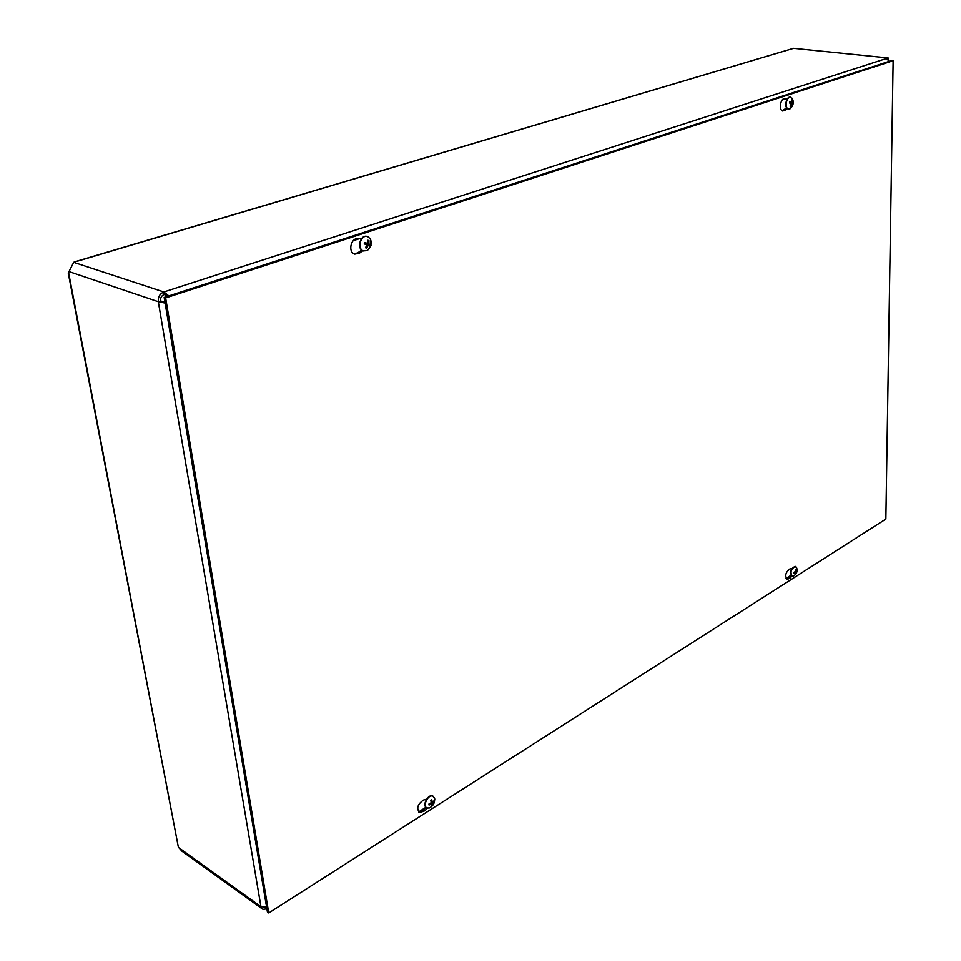 <?xml version="1.0" encoding="UTF-8"?>
<svg xmlns="http://www.w3.org/2000/svg" width="961" height="961" viewBox="0 0 961 961"><rect width="100%" height="100%" fill="white"/><g stroke="black" fill="none" stroke-linecap="round" stroke-linejoin="round"><path stroke-width="1.44" d="M168.872 295.892L163.826 291.964L888.144 57.948L793.522 48.326L74.129 262.005L73.384 263.002L68.255 273.056L178.362 847.158L181.929 851.158L261.788 908.553M167.394 296.372L164.247 294.462C161.544 295.652 160.319 297.826 160.559 300.961L164.98 302.222M266.894 908.842L262.906 909.358L260.948 906.667L158.313 301.706L165.124 303.063M888.144 57.948L888.132 59.27M886.426 58.501L889.201 61.336M164.247 294.462L163.826 291.964C159.79 293.754 157.952 296.997 158.313 301.706L160.559 300.961M266.533 906.752L260.948 906.667L178.638 847.578M263.855 907.208L266.593 907.052M427.513 808.105L424.75 810.832L419.609 812.634C416.245 808.417 417.53 804.237 423.489 800.069L426.6 799.144M418.576 811.925L423.381 810.027L426.083 807.36M354.141 253.92L357.876 252.803L361.72 250.028M362.85 250.725L359.414 253.199L354.741 254.136C347.87 252.503 350.633 238.028 357.708 238.652L361.456 238.76M791.852 576.192L789.906 578.258L787.107 579.411C784.669 575.783 785.569 572.3 789.81 568.96L791.78 568.54M786.434 578.978L790.855 575.327M782.338 110.863L786.627 107.8M787.395 108.617L782.831 111.056C778.326 110.215 780.584 97.602 785.065 98.575L787.299 98.887M787.287 98.911L784.801 98.551M885.85 519.084L268.756 912.95L165.652 297.922L893.117 60.711L885.85 519.084M165.652 297.922L164.175 297.429L267.422 911.989L268.756 912.95M164.175 297.429L891.616 60.543L893.117 60.711M365.805 244.346L370.357 244.502L368.868 243.962L368.94 240.61L367.847 241.271M367.498 244.911L369.553 245.728L369.949 244.394M368.94 240.61L367.895 240.25L367.126 243.361L364.651 242.532L364.447 243.986L364.856 242.628M366.105 247.037L366.706 248.166L367.943 245.692L369.937 245.884L370.357 244.502M364.651 242.532L364.231 243.914L366.682 244.707L365.66 247.806L366.706 248.166M367.775 243.998L365.901 243.205M364.784 243.061L367.078 243.337M363.33 250.893L363.69 250.989C356.567 249.223 360.675 234.1 367.607 236.574L370.417 238.869L371.054 245.644L367.234 250.617L363.33 250.893C356.219 249.139 360.315 234.028 367.234 236.478M431.585 804.549L432.306 805.426L434.108 801.846L433.111 801.798M434.108 801.846L433.988 800.825L432.462 802.243L431.669 799.852L430.804 800.597M431.669 799.852L430.744 800.441L431.393 802.603L428.942 804.033L429.05 805.054L431.489 804.153L431.381 806.015L432.306 805.426M426.624 807.72C421.855 805.726 427.945 793.834 432.618 795.984L433.147 796.261M434.42 797.57C435.213 802.327 433.519 805.798 429.339 807.997L427.164 807.997C422.047 806.375 428.113 793.978 432.93 796.164L434.84 799.059M790.927 103.608L793.077 103.812L792.477 100.581L791.876 101.013M792.477 100.581L791.876 100.232L791.456 102.623L789.798 101.866L789.558 102.995L789.906 101.95M790.278 105.866L790.675 106.527L793.077 103.812M789.798 101.866L789.462 102.959L791.071 103.68L790.074 106.178L790.675 106.527M790.975 103.44L789.69 102.587L791.456 102.623M788.537 109.037L788.116 108.977C783.756 108.137 786.194 95.824 790.459 97.241M792.429 105.914L790.014 108.845L788.476 109.025C784.104 108.185 786.554 95.872 790.807 97.289L793.017 100.268M795.312 573.681L796.957 571.314L796.128 571.339L795.528 569.525M795.588 569.308L795.42 571.507L793.642 572.528L793.642 573.417L795.348 572.816L795.023 574.522L795.624 574.137M793.762 573.321L793.75 572.504L793.642 573.417M796.957 571.314L796.957 570.426L796.237 571.302M791.948 576.216L791.828 576.192C789.582 571.795 790.723 568.516 795.24 566.365L795.444 566.449M794.495 575.495L792.14 576.3C789.894 571.903 791.035 568.636 795.552 566.485L796.957 568.816M68.447 271.747L178.362 847.158M73.973 262.209L793.606 48.326M418.612 811.937L425.975 807.252M786.038 578.438L790.723 575.471M786.014 98.731L782.266 99.956M359.366 238.7L353.204 240.718M158.313 301.706L68.627 271.458M73.877 262.389L163.826 291.964M424.75 810.832L423.381 810.027M359.414 253.199L357.876 252.803M789.906 578.258L788.549 577.765M785.185 110.407L783.659 110.203M367.883 240.658L368.712 240.983M366.706 247.734L365.853 247.482M367.943 245.692L366.874 245.415M368.471 245.319L366.225 244.418M368.64 243.325L367.595 243.049M368.868 243.962L366.441 243.674M433.699 801.198L433.747 801.954M432.174 805.09L431.489 805.57M431.213 804.189L430.276 803.552M431.321 804.153L430.408 803.504M432.51 803.768L431.165 803.144M432.798 803.18L431.285 802.147M432.306 802.015L431.081 801.438M792.801 103.716L792.537 104.653M791.396 102.599L789.69 102.551M791.756 104.557L791.059 104.449M791.203 104.052L792.056 104.268L791.203 104.064M792.32 102.683L791.612 102.575M792.417 103.211L790.026 103.139M795.203 572.84L794.17 572.372M796.02 572.636L794.615 572.215M796.249 572.179L795.372 571.771M796.008 571.122L795.312 570.906M796.044 571.254L795.348 571.062M419.609 812.634L418.828 812.165M367.126 243.361L364.675 243.061M367.222 250.617C370.886 247.421 371.955 243.505 370.417 238.869M430.804 800.609L431.645 800.093M431.489 804.153L430.54 803.444M432.426 802.219L431.153 801.666M790.014 108.845C793.426 105.758 794.122 102.226 792.128 98.226M795.348 572.816L794.315 572.324M796.128 571.339L795.36 571.146M793.269 576.264C796.765 574.113 797.822 571.074 796.429 567.17"/></g></svg>

